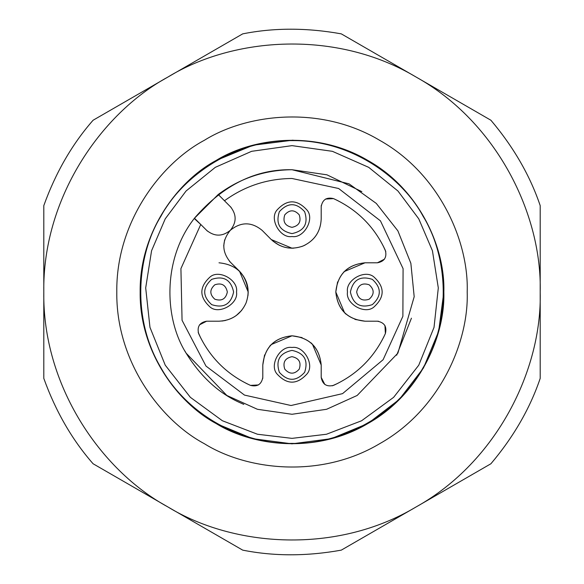 <?xml version="1.0" encoding="UTF-8"?>
<svg xmlns="http://www.w3.org/2000/svg" width="584" height="584" viewBox="0 0 584 584"><rect width="100%" height="100%" fill="white"/><g stroke="black" fill="none" stroke-linecap="round" stroke-linejoin="round"><path stroke-width="0.88" d="M276.831 210.24C269.158 219.314 280.305 238.622 292 236.52C303.695 238.622 314.842 219.314 307.169 210.24C297.059 199.064 286.941 199.064 276.831 210.24M279.356 211.7C275.502 223.657 279.721 230.957 292 233.6C304.279 230.957 308.498 223.657 304.644 211.7C296.212 202.385 287.788 202.385 279.356 211.7C275.502 223.657 279.721 230.957 292 233.6C304.279 230.957 308.498 223.657 304.644 211.7C296.212 202.385 287.788 202.385 279.356 211.7M284.78 214.832C282.576 221.657 284.985 225.833 292 227.337C299.015 225.833 301.424 221.657 299.22 214.832C294.409 209.51 289.591 209.51 284.78 214.832M373.76 276.831C364.686 269.158 345.378 280.305 347.48 292C345.378 303.695 364.686 314.842 373.76 307.169C384.936 297.059 384.936 286.941 373.76 276.831M372.3 279.356C360.343 275.502 353.043 279.721 350.4 292C353.043 304.279 360.343 308.498 372.3 304.644C381.615 296.212 381.615 287.788 372.3 279.356C360.343 275.502 353.043 279.721 350.4 292C353.043 304.279 360.343 308.498 372.3 304.644C381.615 296.212 381.615 287.788 372.3 279.356M369.168 284.78C362.343 282.576 358.167 284.985 356.663 292C358.167 299.015 362.343 301.424 369.168 299.22C374.49 294.409 374.49 289.591 369.168 284.78M307.169 373.76C314.842 364.686 303.695 345.378 292 347.48C280.305 345.378 269.158 364.686 276.831 373.76C286.941 384.936 297.059 384.936 307.169 373.76M304.644 372.3C308.498 360.343 304.279 353.043 292 350.4C279.721 353.043 275.502 360.343 279.356 372.3C287.788 381.615 296.212 381.615 304.644 372.3C308.498 360.343 304.279 353.043 292 350.4C279.721 353.043 275.502 360.343 279.356 372.3C287.788 381.615 296.212 381.615 304.644 372.3M299.22 369.168C301.424 362.343 299.015 358.167 292 356.663C284.985 358.167 282.576 362.343 284.78 369.168C289.591 374.49 294.409 374.49 299.22 369.168M210.24 307.169C219.314 314.842 238.622 303.695 236.52 292C238.622 280.305 219.314 269.158 210.24 276.831C199.064 286.941 199.064 297.059 210.24 307.169M211.7 304.644C223.657 308.498 230.957 304.279 233.6 292C230.957 279.721 223.657 275.502 211.7 279.356C202.385 287.788 202.385 296.212 211.7 304.644C223.657 308.498 230.957 304.279 233.6 292C230.957 279.721 223.657 275.502 211.7 279.356C202.385 287.788 202.385 296.212 211.7 304.644M214.832 299.22C221.657 301.424 225.833 299.015 227.337 292C225.833 284.985 221.657 282.576 214.832 284.78C209.51 289.591 209.51 294.409 214.832 299.22M194.275 218.511L200.743 224.49L180.916 268.618L182.062 320.287L205.969 366.058L244.499 395.098L291.029 405.515L342.553 393.638L383.111 359.715L402.88 316.316L403.084 268.633L380.447 220.847L338.625 188.501L292 178.485C267.143 178.697 244.638 186.113 224.49 200.743L218.226 194.487C240.133 178.23 264.727 169.973 292 169.725L326.945 174.82L361.861 191.647M411.435 318.192L396.675 355.211M243.791 404.369L240.827 403.055C219.183 393.623 200.94 376.987 186.106 353.137L184.924 351.042M292 169.725L349.02 183.836L376.286 203.414L397.894 230.862L410.859 263.304L414.187 296.701L397.894 353.137L357.167 395.463L326.58 409.289L292 414.275L257.42 409.289L226.833 395.463L186.106 353.137C164.104 318.462 162.184 258.398 195.056 217.482C223.475 184.924 255.785 169.01 292 169.725M231.14 207.459L218.226 194.487L194.487 218.226L207.459 231.14M230.278 230.352L230.286 230.344C221.643 241.009 221.679 251.631 230.403 262.223L239.513 271.224C248.083 280.532 250.251 291.161 246.01 303.089C240.652 314.55 231.644 320.594 219 321.2L206.619 321.2C199.633 322.492 196.961 326.602 198.611 333.522C209.495 357.196 226.782 374.483 250.478 385.389C257.391 387.046 261.493 384.374 262.8 377.381L262.8 365C264.603 347.341 274.341 337.61 292 335.8C309.659 337.61 319.39 347.341 321.2 365L321.2 377.381C322.492 384.367 326.602 387.039 333.522 385.389C357.196 374.505 374.483 357.218 385.389 333.522C387.046 326.609 384.374 322.507 377.381 321.2L365 321.2C347.341 319.397 337.61 309.659 335.8 292C337.61 274.341 347.341 264.61 365 262.8L377.381 262.8C384.367 261.508 387.039 257.398 385.389 250.478C374.505 226.804 357.218 209.517 333.522 198.611C326.609 196.954 322.507 199.626 321.2 206.619L321.2 219C320.594 231.622 314.572 240.623 303.125 245.995C291.219 250.251 280.605 248.105 271.275 239.571L262.158 230.388C251.565 221.701 240.944 221.679 230.308 230.322L231.14 229.424M292 438.365L326.478 434.248L361.591 420.765L393.638 397.324L418.75 365.204L434.029 327.376L438.307 287.927L432.437 250.77L418.757 218.817L397.952 191.019L368.716 167.352L332.398 151.322L292.022 145.635L251.624 151.314L215.313 167.331L186.077 190.99L165.243 218.817L151.57 250.733L145.693 287.89L149.971 327.354L165.236 365.168L190.347 397.31L222.373 420.743L257.486 434.24L292 438.365M206.568 230.315C214.481 236.717 222.402 236.717 230.315 230.315C236.717 222.402 236.717 214.481 230.315 206.568M287.861 247.908L292 248.2L271.275 239.571C280.605 248.083 291.226 250.222 303.125 245.995C314.55 240.615 320.572 231.614 321.2 219M321.2 206.619L321.288 205.378M325.543 199.056L333.522 198.611L337.859 200.67M383.33 246.141L385.812 251.646M384.498 259.157L377.381 262.8M337.596 281.926L335.8 292C337.654 274.392 347.392 264.654 365 262.8L344.071 271.64M354.926 319.404L365 321.2C347.392 319.346 337.654 309.608 335.8 292L344.633 312.922M345.348 313.601L345.925 314.104M377.381 321.2L378.622 321.288M384.944 325.543L385.389 333.522L383.33 337.859M337.859 383.33L332.354 385.812M324.843 384.498L321.2 377.381M302.074 337.596L292 335.8C309.608 337.654 319.346 347.392 321.2 365L312.36 344.071M311.652 343.399L311.075 342.896M264.596 354.926L262.8 365C264.654 347.392 274.392 337.654 292 335.8L271.071 344.64M270.399 345.348L269.896 345.925M262.8 377.381L262.712 378.622M258.457 384.944L250.478 385.389L246.141 383.33M200.67 337.859L198.188 332.354M199.502 324.843L206.619 321.2M219.022 321.2L219 321.2C231.629 320.572 240.637 314.535 246.01 303.089C250.229 291.168 248.061 280.539 239.513 271.224L248.2 292L247.974 295.606M230.403 262.223L229.563 261.355M223.723 245.871L224.636 239.871M292 443.387C334.917 444.847 393.813 419.998 423.108 367.694C453.761 316.17 445.833 252.748 423.108 216.306C402.909 178.405 351.948 139.824 292 140.613C232.052 139.824 181.091 178.405 160.892 216.306C138.167 252.748 130.239 316.17 160.892 367.694C190.187 419.998 249.083 444.847 292 443.387M219 262.8C236.659 264.603 246.39 274.341 248.2 292M241.652 310.425L236.206 315.594M225.585 320.448L222 321.047M293.788 248.142L292.066 248.2M279.502 245.389L273.049 241.214M305.001 245.149L301.753 246.521M416.1 506.949C336.486 554.523 233.885 547.296 167.9 506.949C99.966 469.981 42.406 384.739 43.8 292C42.406 199.268 99.966 114.019 167.9 77.051C233.877 36.704 336.486 29.477 416.1 77.051C497.108 122.217 542.156 214.678 540.2 292C542.156 369.314 497.108 461.783 416.1 506.949L490.903 463.762C513.555 436.956 529.987 408.493 540.2 378.374L540.2 205.626C529.987 175.507 513.555 147.044 490.903 120.238L341.297 33.865C306.761 27.652 273.889 27.652 242.703 33.865L93.097 120.238C72.124 144.146 55.692 172.608 43.8 205.626L43.8 378.374C55.692 411.391 72.124 439.854 93.097 463.762L242.703 550.135C273.889 556.348 306.761 556.348 341.297 550.135L416.1 506.949M242.703 550.135C273.889 556.348 306.761 556.348 341.297 550.135M490.903 463.762C513.555 436.956 529.987 408.493 540.2 378.374M540.2 205.626C529.987 175.507 513.555 147.044 490.903 120.238M341.297 33.865C306.761 27.652 273.889 27.652 242.703 33.865M93.097 120.238C72.124 144.146 55.692 172.608 43.8 205.626M43.8 378.374C55.692 411.391 72.124 439.854 93.097 463.762M443.833 292L438.664 331.318L423.488 367.949L399.332 399.398L367.883 423.524L331.267 438.672L291.978 443.84L252.689 438.664L216.08 423.502C252.624 446.293 316.243 454.243 367.92 423.502C420.385 394.12 445.307 335.048 443.84 292C445.307 248.952 420.385 189.88 367.92 160.498C316.243 129.757 252.624 137.707 216.08 160.498L253.193 145.197L293.015 140.167M216.08 160.498C178.062 180.755 139.372 231.877 140.16 292C139.372 352.123 178.062 403.245 216.08 423.502M216.146 160.615C178.164 180.85 139.496 231.928 140.284 292C139.496 352.072 178.164 403.15 216.146 423.385C252.66 446.161 316.221 454.111 367.854 423.385C420.276 394.032 445.176 335.012 443.716 292C445.176 248.988 420.276 189.968 367.854 160.615C316.221 129.889 252.66 137.839 216.146 160.615M467.2 292C468.894 242.331 440.139 174.171 379.6 140.269C319.974 104.791 246.572 113.968 204.4 140.269C160.534 163.644 115.888 222.621 116.8 292C115.888 361.379 160.534 420.356 204.4 443.731C246.572 470.032 319.974 479.209 379.6 443.731C440.139 409.829 468.894 341.669 467.2 292C468.894 242.331 440.139 174.171 379.6 140.269C319.974 104.791 246.572 113.968 204.4 140.269C160.534 163.644 115.888 222.621 116.8 292C115.888 361.379 160.534 420.356 204.4 443.731C246.572 470.032 319.974 479.209 379.6 443.731C440.139 409.829 468.894 341.669 467.2 292"/></g></svg>

